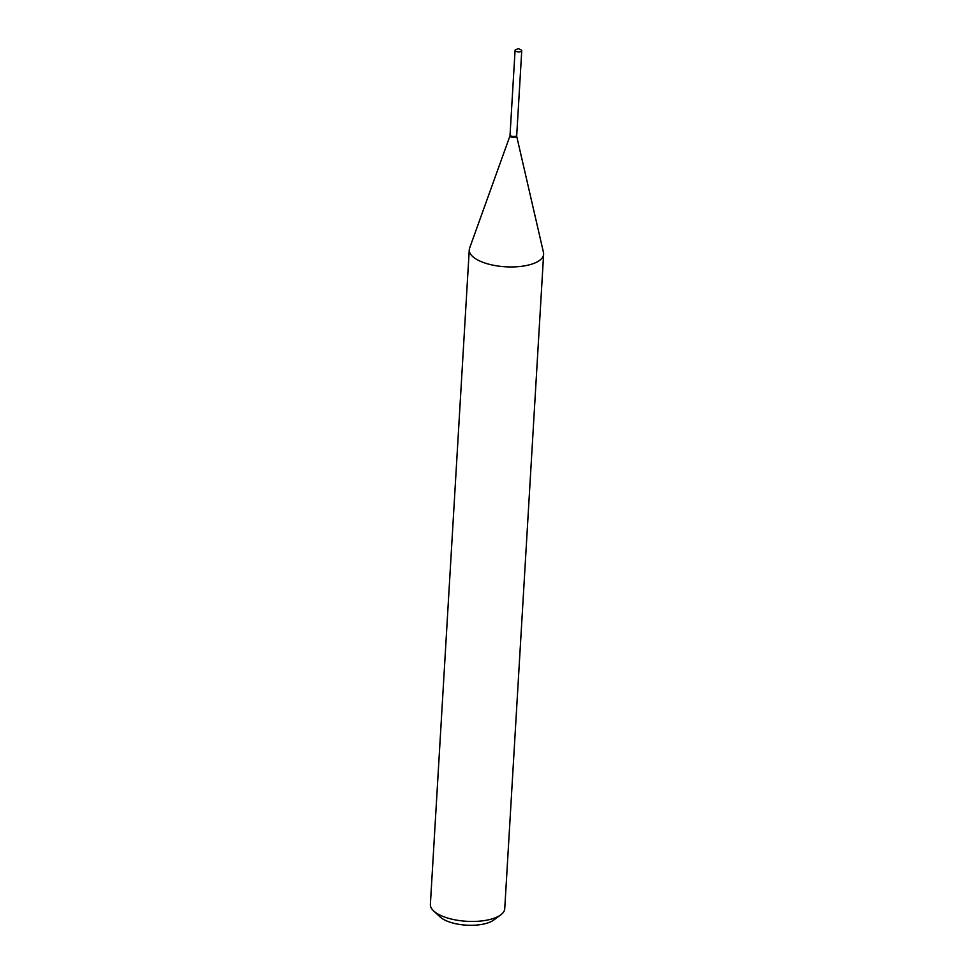 <?xml version="1.0" encoding="UTF-8"?>
<svg xmlns="http://www.w3.org/2000/svg" width="974" height="974" viewBox="0 0 974 974"><rect width="100%" height="100%" fill="white"/><g stroke="black" fill="none" stroke-linecap="round" stroke-linejoin="round"><path stroke-width="1.46" d="M516.159 49.443L518.521 48.7L520.786 49.723A3.348 1.327 -176.6 0 1 521.747 50.733A3.348 1.327 -176.6 0 1 520.591 51.659A3.348 1.327 -176.6 0 1 516.987 51.671A3.348 1.327 -176.6 0 1 515.076 50.344A3.348 1.327 -176.6 0 1 516.159 49.443A3.348 1.327 -176.6 0 1 516.232 49.418M521.747 50.733L516.719 135.362A3.348 1.327 -176.6 0 1 515.563 136.275A3.348 1.327 -176.6 0 1 511.959 136.287A3.348 1.327 -176.6 0 1 510.047 134.96L515.076 50.344M516.695 135.496A3.348 1.327 -176.6 0 1 516.707 135.642A3.348 1.327 -176.6 0 1 514.491 136.762A3.348 1.327 -176.6 0 1 510.839 136.19A3.348 1.327 -176.6 0 1 510.035 135.252A3.348 1.327 -176.6 0 1 510.059 135.106M516.67 136.202L543.48 252.497A37.256 14.793 -176.6 0 1 543.626 254.226L504.739 908.742A37.256 14.793 -176.6 0 1 500.697 914.915L493.672 920.065A29.804 11.834 -176.6 0 1 444.607 919.967A29.804 11.834 -176.6 0 1 440.029 916.875L433.649 910.934A37.256 14.793 -176.6 0 1 430.374 904.322L469.261 249.807A37.256 14.793 -176.6 0 1 469.614 248.114L509.999 135.812M500.697 914.915A37.256 14.793 -176.6 0 1 439.384 914.793A37.256 14.793 -176.6 0 1 433.649 910.934M543.626 254.226A37.256 14.793 -176.6 0 1 518.984 266.596A37.256 14.793 -176.6 0 1 478.258 260.277A37.256 14.793 -176.6 0 1 469.261 249.807M516.658 136.129A3.348 1.327 -176.6 0 1 516.67 136.287A3.348 1.327 -176.6 0 1 514.455 137.395A3.348 1.327 -176.6 0 1 510.802 136.823A3.348 1.327 -176.6 0 1 509.999 135.885A3.348 1.327 -176.6 0 1 510.023 135.739M516.707 135.642L516.67 136.287M510.035 135.252L509.999 135.885"/></g></svg>
